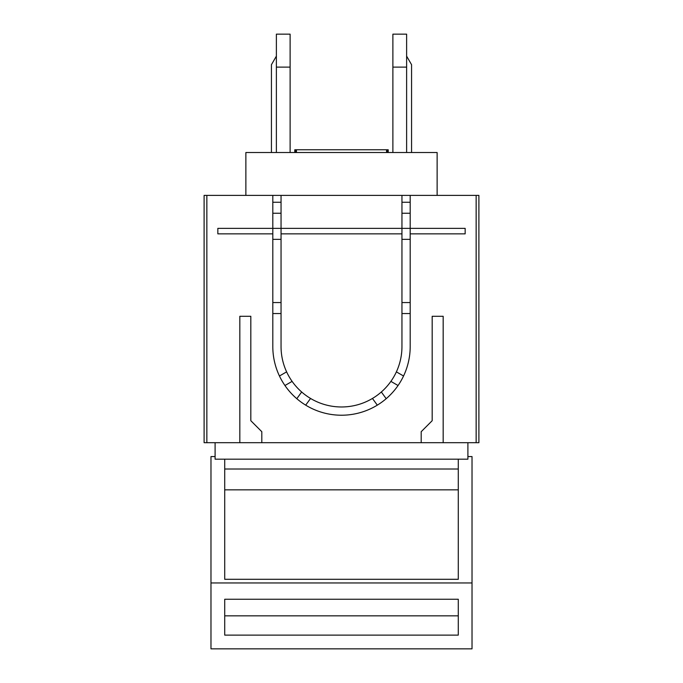 <?xml version="1.0" encoding="UTF-8"?>
<svg xmlns="http://www.w3.org/2000/svg" width="683" height="683" viewBox="0 0 683 683"><rect width="100%" height="100%" fill="white"/><g stroke="black" fill="none" stroke-linecap="round" stroke-linejoin="round"><path stroke-width="1.02" d="M276.376 152.522L276.376 34.15L290.113 34.15L290.113 152.522M392.887 152.522L392.887 34.15L406.624 34.15L406.624 152.522M406.624 56.134L411.567 64.697L411.567 152.522M276.376 56.134L271.433 64.697L271.433 152.522M401.954 239.357L410.193 239.357M410.193 233.859L465.157 233.859L465.157 228.361L401.954 228.361L401.954 346.52A60.454 60.454 0 0 1 341.5 406.974A60.454 60.454 0 0 1 281.046 346.52L281.046 228.361L401.954 228.361L401.954 195.389L281.046 195.389L281.046 228.361L272.807 228.361L272.807 346.52A68.693 68.693 0 0 0 341.5 415.221A68.693 68.693 0 0 0 410.193 346.52L410.193 195.389L401.954 195.389M401.954 233.859L281.046 233.859M281.046 195.389L206.855 195.389L206.855 442.695L478.894 442.695L478.894 195.389L410.193 195.389M476.145 195.389L476.145 442.695M443.173 442.695L443.173 316.297L432.177 316.297L432.177 420.711L421.189 431.707L421.189 442.695L421.189 431.707M261.811 431.707L261.811 442.695L261.811 431.707L250.823 420.711L250.823 316.297L239.827 316.297L239.827 442.695M272.807 195.389L272.807 228.361L217.843 228.361L217.843 233.859L272.807 233.859M301.664 391.999L296.806 398.693A68.693 68.693 0 0 1 284.948 385.519L292.111 381.379M396.388 371.868L403.551 376A68.693 68.693 0 0 1 398.052 385.519L390.889 381.379A60.454 60.454 0 0 1 381.336 391.999L386.194 398.693M310.56 398.454L305.694 405.147M279.449 376L286.612 371.868M281.046 202.262L272.807 202.262M272.807 213.25L281.046 213.25M272.807 239.357L281.046 239.357M281.046 302.56L272.807 302.56M272.807 313.548L281.046 313.548M377.306 405.147L372.44 398.454M401.954 313.548L410.193 313.548M410.193 302.56L401.954 302.56M250.823 316.297L239.827 316.297M443.173 316.297L432.177 316.297M467.898 442.695L467.898 459.181L215.102 459.181L215.102 442.695M401.954 213.25L410.193 213.25M410.193 202.262L401.954 202.262M295.611 152.522L295.611 149.773L387.389 149.773L387.389 152.522M295.611 149.773L294.783 149.773L294.783 152.522M388.217 152.522L388.217 149.773L387.389 149.773M296.439 149.773L296.439 152.522M386.561 152.522L386.561 149.773M206.855 195.389L204.106 195.389L204.106 442.695L206.855 442.695M437.129 195.389L437.129 152.522L245.871 152.522L245.871 195.389M458.284 579.304L458.284 489.848L224.716 489.848L224.716 579.304L458.284 579.304L458.284 459.181M215.102 456.568L210.979 456.568L210.979 648.85L472.021 648.85L472.021 456.568L467.898 456.568M224.716 579.304L224.716 459.181M458.284 599.256L458.284 635.113L224.716 635.113L224.716 599.256L458.284 599.256M290.113 67.122L276.376 67.122M406.624 67.122L392.887 67.122M210.979 582.949L472.021 582.949M458.284 469.016L224.716 469.016M224.716 615.844L458.284 615.844"/></g></svg>
